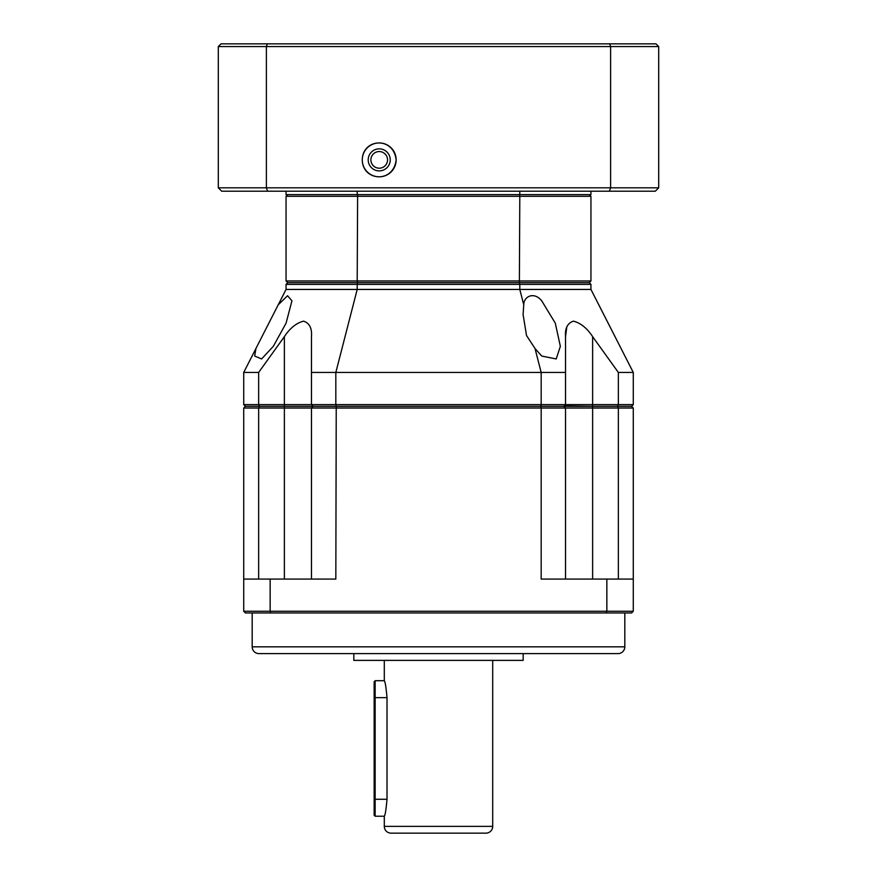 <?xml version="1.0" encoding="UTF-8"?>
<svg xmlns="http://www.w3.org/2000/svg" width="877" height="877" viewBox="0 0 877 877"><rect width="100%" height="100%" fill="white"/><g stroke="black" fill="none" stroke-linecap="round" stroke-linejoin="round"><path stroke-width="1.32" d="M252.181 646.831L624.819 646.831A6.775 6.775 0 0 1 618.044 653.606L258.956 653.606A6.775 6.775 0 0 1 252.181 646.831L252.181 612.957M384.301 826.375L492.699 826.375A6.775 6.775 0 0 1 485.924 833.15L391.076 833.15A6.775 6.775 0 0 1 384.301 826.375L384.301 816.213C385.189 815.215 386.088 809.57 387.009 799.276L387.009 697.643L375.148 697.643L375.148 816.213L384.301 816.213M624.819 646.831L624.819 612.957M353.815 653.606L353.815 660.381L523.185 660.381L523.185 653.606M492.699 826.375L492.699 660.381M375.148 680.705L375.148 697.643L374.139 697.643L374.139 681.725L375.148 680.705L384.301 680.705L384.301 660.381M384.301 680.705C385.189 681.703 386.088 687.349 387.009 697.643M618.351 579.083L618.351 408.013L617.474 406.314L592.633 406.314L592.633 408.013L633.282 408.013L631.593 406.314L245.407 406.314L243.718 408.013L258.649 408.013L259.526 406.314L245.407 406.314L243.718 404.626L258.649 404.626L258.649 372.44L243.718 372.44L243.718 404.626M606.851 579.083L606.851 611.269L633.282 611.269L633.282 579.083L541.175 579.083L541.175 408.013L565.533 408.013L563.834 406.314L540.758 406.314L541.175 408.013L311.467 408.013L312.771 406.709M243.718 408.013L243.718 611.269L270.149 611.269L270.785 612.957L606.215 612.957L606.851 611.269L270.149 611.269L270.149 579.083L335.825 579.083L336.242 406.314L259.526 406.314L258.649 404.626L311.467 404.626L312.771 405.93M564.229 406.709L565.533 404.626L541.175 404.626L540.758 406.314L336.242 406.314L335.825 404.626L311.467 404.626L311.467 336.647L311.467 372.44L541.175 372.44L541.175 404.626L335.825 404.626L335.825 372.44L357.202 289.443L286.055 289.443L243.718 372.44M592.633 579.083L592.633 408.013L565.533 408.013L565.533 579.083M258.649 579.083L258.649 408.013L284.367 408.013L284.367 336.647C289.848 328.272 296.229 323.098 303.508 321.146C309.471 323.054 312.124 328.217 311.467 336.647M311.467 579.083L311.467 408.013L284.367 408.013L284.367 579.083M633.282 579.083L633.282 408.013M270.149 579.083L243.718 579.083M633.282 611.269L631.593 612.957L606.215 612.957M270.785 612.957L245.407 612.957L243.718 611.269M374.139 697.643L374.139 815.193L375.148 816.213M598.761 304.779L621.069 348.498M278.239 304.779L287.557 295.735L291.942 300.811L286.066 323.175L273.317 346.327L261.598 358.956L254.681 356.04L255.931 348.498M633.282 404.626L618.351 404.626L617.474 406.314L631.593 406.314L633.282 404.626L633.282 372.44L590.945 289.443L519.798 289.443L519.798 284.367L357.202 284.367L357.202 289.443L519.798 289.443L523.755 304.779C523.799 296.174 534.257 291.438 541.723 300.811L555.305 323.175L560.348 346.327L556.204 358.956L541.723 356.04L535.014 348.498L541.175 372.44L565.533 372.44L565.533 336.647L565.533 404.626L592.633 404.626L592.633 406.314L564.229 405.93M368.208 159.877A11.006 11.006 0 0 1 379.215 148.86A11.006 11.006 0 0 1 390.232 159.877A11.006 11.006 0 0 1 379.215 170.883A11.006 11.006 0 0 1 368.208 159.877M370.894 159.877A8.331 8.331 0 0 1 379.215 151.546A8.331 8.331 0 0 1 387.546 159.877A8.331 8.331 0 0 1 379.215 168.198A8.331 8.331 0 0 1 370.894 159.877M618.351 404.626L592.633 404.626L592.633 336.647L618.351 372.44L618.351 404.626M258.649 372.44L284.367 336.647M566.75 327.318L565.533 336.647C564.876 328.272 567.518 323.098 573.448 321.146C580.717 323.054 587.108 328.217 592.633 336.647M633.282 372.44L618.351 372.44M523.755 304.779L523.087 314.426L526.496 335.474L535.014 348.498M286.055 289.443L286.055 284.367L357.202 284.367L357.619 282.668L287.755 282.668L286.055 284.367M590.945 289.443L590.945 284.367L519.798 284.367L519.381 282.668L357.619 282.668L357.202 280.98L286.055 280.98L287.755 282.668M590.945 284.367L589.245 282.668L519.381 282.668L519.798 196.295L286.055 196.295L286.055 280.98M357.619 194.595L357.202 280.98L590.945 280.98L590.945 196.295L519.798 196.295L519.381 194.595M589.245 282.668L590.945 280.98M287.755 194.595L286.055 196.295M590.945 196.295L589.245 194.595M362.278 159.877A16.937 16.937 0 0 0 379.215 176.814A16.937 16.937 0 0 0 396.152 159.877C393.389 136.001 362.431 138.687 362.278 159.877C362.475 181.046 393.334 183.797 396.152 159.877A16.937 16.937 0 0 0 379.215 142.94A16.937 16.937 0 0 0 362.278 159.877M609.438 191.208L655.305 191.208L658.693 187.821L610.611 187.821L609.438 191.208L267.562 191.208L266.389 187.821L218.307 187.821L221.695 191.208L267.562 191.208M658.693 187.821L658.693 46.558L610.611 46.558L610.611 187.821L266.389 187.821L266.389 46.558L218.307 46.558L218.307 187.821M286.055 191.208L286.055 194.595L357.202 194.595L357.202 191.208M519.798 191.208L519.798 194.595L357.202 194.595M519.798 194.595L590.945 194.595L590.945 191.208M267.332 43.85L266.389 46.558L610.611 46.558L609.668 43.85L221.015 43.85L218.307 46.558M609.668 43.85L655.985 43.85L658.693 46.558M374.139 799.276L387.009 799.276"/></g></svg>

